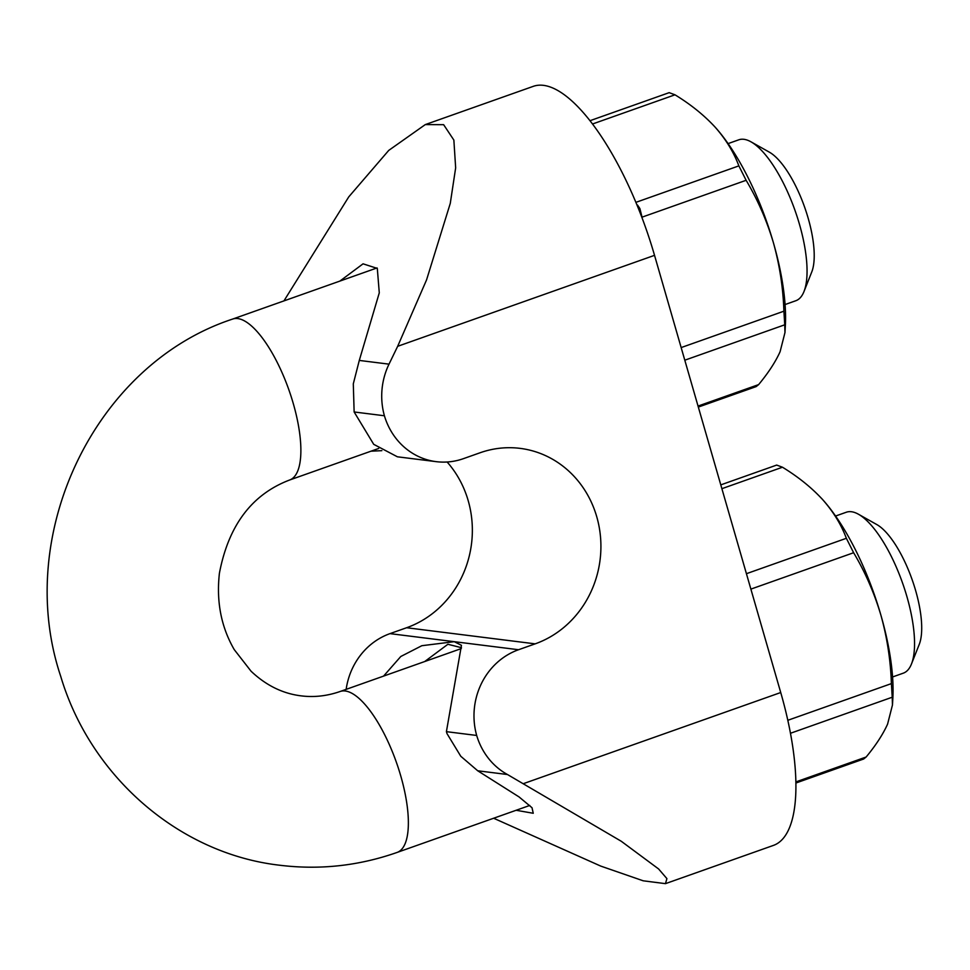<?xml version="1.0" encoding="UTF-8"?>
<svg xmlns="http://www.w3.org/2000/svg" width="970" height="970" viewBox="0 0 970 970"><rect width="100%" height="100%" fill="white"/><g stroke="black" fill="none" stroke-linecap="round" stroke-linejoin="round"><path stroke-width="1.45" d="M424.714 661.54L447.885 644.274L461.465 647.693M436.221 461.659L397.397 456.797L373.717 444.333L354.135 411.971L353.298 383.853L359.288 360.428L389.018 364.15A68.288 63.183 97.1 0 0 384.411 415.766A68.288 63.183 97.1 0 0 436.221 461.659A68.288 63.183 97.1 0 0 463.405 458.664L480.029 452.784A100.722 93.193 -82.9 0 1 520.126 448.37A100.722 93.193 -82.9 0 1 600.6 538.083A100.722 93.193 -82.9 0 1 535.173 643.85L518.55 649.73A68.288 63.183 97.1 0 0 476.682 735.454A68.288 63.183 97.1 0 0 507.468 774.521L477.725 770.786L460.786 756.273L447.037 733.672L446.406 731.659L461.453 645.317L454.275 641.679L421.841 645.705L400.792 656.496L383.574 676.102M359.288 360.428L379.282 292.843L377.306 268.411L363.059 263.828L339.876 281.094M507.468 774.521L621.249 841.257L658.618 868.974L666.911 878.614L665.468 883.646L773.429 845.403A170.72 58.758 -109.5 0 0 780.729 692.531L654.532 255.34A170.72 58.758 -109.5 0 0 533.257 86.354L425.284 124.596L388.74 150.398L348.751 196.886L283.931 300.906M389.018 364.15L397.664 346.314L426.558 279.893L450.274 203.385L455.657 167.858L453.863 140.08L443.642 124.694L425.284 124.596M346.157 689.355A68.288 63.183 -82.9 0 1 389.988 633.628L518.55 649.73M447.121 461.999A100.722 93.193 -82.9 0 1 406.612 627.736L389.988 633.628M665.468 883.646L643.219 880.808L600.769 866.101L493.657 818.243M477.725 770.786L519.059 796.928L532.021 807.731L533.245 813.272L516.149 810.277M370.964 451.195L381.84 450.662M476.682 735.454L446.406 731.659M384.411 415.766L354.135 411.971M750.962 141.814L769.343 152.157A68.288 23.51 70.5 0 1 808.143 218.141A68.288 23.51 70.5 0 1 811.769 271.94L803.985 291.546A85.36 29.379 -109.5 0 0 799.462 224.3A85.36 29.379 -109.5 0 0 750.962 141.814A85.36 29.379 -109.5 0 0 743.954 139.316A85.36 29.379 -109.5 0 0 738.825 139.801L728.082 143.608M785.082 304.544L795.812 300.736A85.36 29.379 -109.5 0 0 803.985 291.546M858.45 514.233L876.831 524.576A68.288 23.51 70.5 0 1 915.631 590.56A68.288 23.51 70.5 0 1 919.257 644.359L911.485 663.965A85.36 29.379 -109.5 0 0 906.95 596.72A85.36 29.379 -109.5 0 0 858.45 514.233A85.36 29.379 -109.5 0 0 851.442 511.736A85.36 29.379 -109.5 0 0 846.313 512.233L835.582 516.028M892.57 676.963L903.312 673.156A85.36 29.379 -109.5 0 0 911.485 663.965M635.884 202.354L738.861 165.882C733.817 152.338 725.972 139.498 715.327 127.361A136.576 47.009 70.5 0 1 747.834 177.134A136.576 47.009 70.5 0 1 773.417 242.767C766.809 220.578 757.715 199.759 746.124 180.299L642.043 217.159L639.897 208.586L637.532 205.082M738.861 165.882L746.124 180.299M698.036 406.066L758.625 384.605C768.373 372.832 775.515 361.871 780.086 351.734L784.972 332.564L784.742 324.804L684.796 360.197M681.158 347.575L783.905 311.188C783.129 287.86 779.637 265.052 773.417 242.767A136.576 47.009 70.5 0 1 785.348 325.823L784.972 332.564M715.327 127.361L714.902 126.9A136.576 47.009 70.5 0 1 715.327 127.361C704.281 115.345 690.834 104.493 674.987 94.805L592.512 124.002M783.905 311.188L784.742 324.804M589.978 120.704L669.179 92.659L674.987 94.805M713.847 125.76A136.576 47.009 70.5 0 1 714.902 126.9L714.902 126.9M758.625 384.605L756.139 386.606L698.327 407.073M746.427 573.694L846.361 538.301C841.317 524.758 833.46 511.917 822.815 499.792L822.39 499.32A136.576 47.009 70.5 0 1 822.815 499.792C811.769 487.764 798.322 476.913 782.475 467.225L721.886 488.686M795.873 781.905L866.125 757.024C875.777 745.384 882.918 734.423 887.574 724.154L892.461 704.984L892.23 697.224L790.465 733.271M787.81 720.298L891.394 683.607C890.618 660.279 887.126 637.472 880.905 615.186C874.297 593.009 865.204 572.179 853.624 552.73L750.877 589.117M866.125 757.024L863.627 759.025L795.897 783.02M891.394 683.607L892.23 697.224M822.815 499.792A136.576 47.009 70.5 0 1 880.905 615.186A136.576 47.009 70.5 0 1 892.849 698.242L892.461 704.984M846.361 538.301L853.624 552.73M720.783 484.879L776.679 465.079L782.475 467.225M821.347 498.18A136.576 47.009 70.5 0 1 822.402 499.32L822.39 499.32M397.664 346.314L654.532 255.34M523.848 783.493L780.729 692.531M535.173 643.85L406.612 627.736M232.642 319.069C94.199 364.526 13.434 535.501 60.722 676.332C90.392 776.279 178.941 853.782 279.857 865.252C319.821 870.126 358.912 865.846 397.13 852.424A85.36 29.379 70.5 0 0 398.658 769.052A85.36 29.379 70.5 0 0 345.259 690.992A85.36 29.379 70.5 0 0 340.143 691.489C327.06 696.036 314.037 697.491 301.088 695.854C282.682 693.586 266.01 685.378 251.072 671.228L234.255 649.633C221.16 627.032 216.213 601.558 219.414 573.221C228.508 525.4 251.909 494.324 289.63 480.004A85.36 29.379 -109.5 0 0 291.17 396.633A85.36 29.379 -109.5 0 0 237.771 318.572A85.36 29.379 -109.5 0 0 232.642 319.069L377.051 267.926M340.143 691.489L461.235 648.603M397.13 852.424L529.753 805.452M289.63 480.004L378.676 448.467"/></g></svg>
